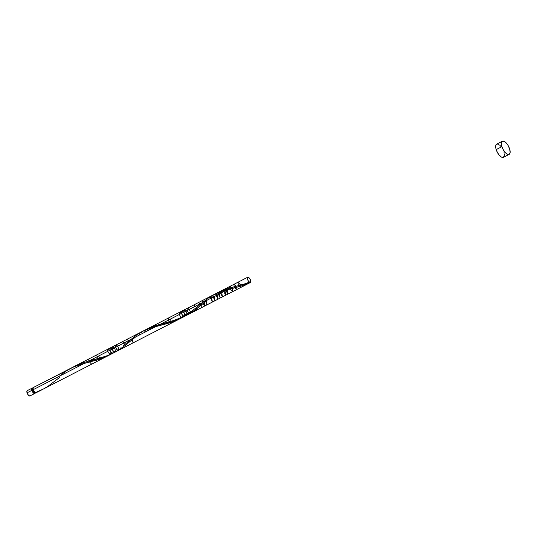 <?xml version="1.0" encoding="UTF-8"?>
<svg xmlns="http://www.w3.org/2000/svg" width="537" height="537" viewBox="0 0 537 537"><rect width="100%" height="100%" fill="white"/><g stroke="black" fill="none" stroke-linecap="round" stroke-linejoin="round"><path stroke-width="0.81" d="M34.724 393.473A2.96 1.255 -117.2 0 0 35.073 392.977L34.737 393.467L33.556 393.118L31.824 390.386L27.051 392.836A2.96 1.255 62.8 0 0 29.951 395.93L34.724 393.473A2.96 1.255 -117.2 0 1 31.824 390.386L31.683 388.634L32.529 388.177L33.187 388.553M32.851 390.104L32.133 390.473A2.37 1.007 62.8 0 0 34.455 392.943L33.516 392.661L32.482 391.319L32.133 390.473L32.851 390.104M502.39 141.204L496.665 144.151A7.411 3.141 62.8 0 0 496.188 149.601L501.914 146.655L496.188 149.601A7.411 3.141 62.8 0 0 503.438 157.321L509.163 154.374A7.411 3.141 -117.2 0 1 501.914 146.655A7.411 3.141 -117.2 0 1 502.39 141.204A7.411 3.141 -117.2 0 1 509.633 148.924A7.411 3.141 -117.2 0 1 509.163 154.374M35.677 392.983L109.454 355.024L99.318 359.28L84.181 363.448L32.777 389.896L84.181 363.448L74.435 366.57L32.965 387.714A2.96 1.255 62.8 0 0 32.777 389.896A2.96 1.255 62.8 0 0 34.838 392.862L42.336 389.553L180.929 318.253L172.196 322.005L151.085 327.939L142.426 331.396L32.965 387.714L32.777 389.896L35.677 392.983A2.96 1.255 62.8 0 0 35.831 392.862L35.449 393.044A2.96 1.255 62.8 0 0 35.677 392.983L40.027 390.688M181.687 317.857L180.929 318.253M188.688 313.588L185.238 315.83M192.219 311.017L190.34 312.42M200.616 304.11L196.388 307.681M202.53 302.506L201.583 303.298M214.095 294.524L74.992 366.093L81.543 363.254L88.739 361.099L227.339 289.792L220.412 291.853L214.095 294.524M247.322 283.187L229.527 288.087L231.709 287.496L229.849 286.416L229.527 288.087L232.561 291.685L232.346 288.523L229.527 288.087L231.897 287.449L223.486 290.047L216.317 293.464L219.673 291.672L227.225 288.765L250.182 282.563L240.824 286.167L227.339 289.792L88.739 361.099L97.452 358.864L96.767 354.89L97.452 358.864L105.373 356.414L112.971 353.205M91.646 364.187L88.739 361.099L88.934 358.917M94.082 360.884L91.183 360.475L93.653 359.85L91.183 360.475L94.082 360.884M97.237 361.307L94.915 359.528L96.19 359.199L94.915 359.528L97.237 361.307M97.325 358.83L94.915 359.528M98.647 356.004L99.701 358.112M99.869 359.092L97.452 358.864L98.734 358.508L97.452 358.864M105.346 356.977L103.889 356.93L105.373 356.414L103.889 356.93L105.346 356.977M107.749 355.877L106.829 355.877L109.024 355.004L106.829 355.877L107.749 355.877M110.293 354.46C111.515 352.91 110.857 351.117 108.32 349.077C107.105 350.627 107.762 352.42 110.293 354.46M112.891 353.252L112.783 353.299C113.549 351.077 112.71 349.292 110.286 347.942C109.528 350.164 110.36 351.95 112.783 353.299L114.025 352.668M113.918 352.728L250.41 282.502C250.94 280.012 250.041 278.253 247.698 277.233C245.644 279.703 252.699 285.966 250.289 279.535C246.832 273.387 246.537 281.616 250.182 282.563L240.824 286.167L227.339 289.792L88.739 361.099L80.328 363.697L73.16 367.113M115.247 352.024C113.018 351.42 112.038 349.715 112.307 346.909C114.535 347.513 115.515 349.218 115.247 352.024C115.515 349.218 114.535 347.513 112.307 346.909C112.038 349.715 113.018 351.42 115.247 352.024M118.818 349.943C118.341 346.459 117.22 344.996 115.455 345.539C115.932 349.016 117.053 350.486 118.818 349.943L118.852 348.896M121.114 348.446L121 347.372L121.114 348.446M125.517 345.251L122.49 341.653L125.517 345.251M129.672 341.915L126.967 339.35L129.672 341.915M132.639 339.411L131.988 338.478L133.028 342.895M134.579 337.8L133.881 336.968L134.579 337.8M140.023 334.712L138.647 333.571L140.023 334.712M142.58 333.403L140.701 332.282L142.58 333.403M145.621 331.832L143.916 330.664L145.621 331.832M144.742 330.289L145.077 330.087M147.856 330.691L146.077 329.53L147.856 330.691M218.66 292.175L217.653 292.705L220.257 298.015L219.432 293.86L217.653 292.705L247.698 277.233L146.99 329.047L154.884 325.831M150.091 329.537L148.098 328.496L149.125 328.02L148.098 328.496L150.091 329.537M153.454 327.805L151.239 327.127L152.307 326.718L151.239 327.127L153.454 327.805M153.797 325.543L153.401 326.328L155.696 326.684L153.401 326.328L169.034 322.039L168.343 318.065M153.401 326.328L155.649 325.59L153.401 326.328M160.771 325.348L157.952 324.912L160.321 324.274L157.952 324.912L160.771 325.348M165.658 324.059L162.758 323.65L165.228 323.026L162.758 323.65L165.658 324.059M168.813 324.482L166.49 322.703L167.766 322.375L166.49 322.703L168.813 324.482M168.9 322.005L166.49 322.703M170.222 319.179L171.276 321.287L169.034 322.039L181.868 317.635C179.338 315.595 178.68 313.803 179.902 312.252C182.432 314.293 183.09 316.085 181.868 317.635L184.366 316.474C181.936 315.125 181.103 313.339 181.862 311.118C184.292 312.467 185.124 314.252 184.366 316.474L186.822 315.199C184.594 314.595 183.62 312.89 183.889 310.084C186.111 310.688 187.091 312.393 186.822 315.199L190.4 313.111L190.427 312.071M171.451 322.267L169.034 322.039L170.31 321.683L169.034 322.039L171.451 322.267M176.921 320.146L175.471 320.106L176.948 319.589L175.471 320.106L176.921 320.146M179.324 319.052L178.405 319.052L180.6 318.179L178.405 319.052L179.324 319.052M182.358 317.495L183.117 317.065L182.358 317.495M181.868 317.635C183.09 316.085 182.432 314.293 179.902 312.252C178.68 313.803 179.338 315.595 181.868 317.635M185.607 315.843L184.366 316.474C185.124 314.252 184.292 312.467 181.862 311.118C181.103 313.339 181.936 315.125 184.366 316.474L250.41 282.502L240.824 286.167L227.339 289.792L88.739 361.099L91.659 361.535L90.813 360.032M186.822 315.199L188.017 314.534L186.822 315.199C187.091 312.393 186.111 310.688 183.889 310.084C183.62 312.89 184.594 314.595 186.822 315.199L192.689 311.621L192.575 310.547L192.3 312.4L192.689 311.621L197.099 308.426L194.065 304.828M190.4 313.111L191.548 312.38L190.4 313.111C189.917 309.634 188.796 308.171 187.03 308.715C187.507 312.192 188.635 313.662 190.4 313.111M192.689 311.621L194.931 310.05L192.689 311.621M196.743 307.332L196.777 310.097L197.099 308.426L201.247 305.09L198.542 302.526M197.099 308.426L199.193 306.768L197.099 308.426M200.704 304.043L201.254 307.795L201.247 305.09L203.228 303.418M201.892 300.801L204.604 306.07L204.214 302.586L203.563 301.653M206.161 300.975L205.456 300.143L206.839 304.922L206.161 300.975M211.605 297.887L210.222 296.746L212.43 302.042L211.605 297.887M212.457 295.404L214.981 300.733L214.156 296.578L212.276 295.457M217.203 295.008L215.491 293.84L218.029 299.163L217.203 295.008M216.317 293.464L216.659 293.262L216.317 293.464M219.673 291.672L220.7 291.195L219.673 291.672L222.499 296.867L221.674 292.712L219.673 291.672M222.815 290.302L223.882 289.893L222.815 290.302L225.855 295.135L225.03 290.98L222.815 290.302M224.983 289.503L226.46 289.007L225.372 288.718L224.983 289.503L227.225 288.765L224.983 289.503L228.084 293.987L227.279 289.859L224.983 289.503M234.018 286.906L236.488 286.268L234.038 284.261L234.018 286.906L236.173 286.362L234.018 286.906L236.75 289.53L236.931 287.315L234.018 286.906M238.368 285.798L240.757 285.093L237.945 282.254L238.368 285.798L240.583 285.214L238.368 285.798L240.657 287.523L241.019 286.107L238.368 285.798M242.825 284.59L245.073 283.919L242.825 284.59L244.557 285.516L244.946 284.751L242.825 284.59M249.571 282.381A2.96 1.255 62.8 0 0 250.182 282.563L249.725 281.999L249.571 282.381L250.182 282.563L249.645 281.992L249.571 282.381A2.96 1.255 62.8 0 0 250.182 282.563C251.101 281.321 250.584 279.602 248.624 277.407C246.188 276.233 247.993 282.2 250.182 282.563C251.101 281.321 250.584 279.602 248.624 277.407C246.188 276.233 247.993 282.2 250.182 282.563L241.1 286.08L223.466 290.873L215.72 293.732L208.692 297.767L192.32 310.735L180.439 317.77C170.108 322.26 164.872 322.972 162.63 323.683L151.904 326.872L144.735 330.289M91.659 361.535L91.122 360.488M32.958 387.714L32.777 389.896L34.838 392.862L43.752 388.808L47.968 386.311L59.963 377.162M504.418 154.327L504.263 156.233L502.86 157.475L501.35 157.032L498.799 154.629L496.671 150.917L495.852 148.326L495.839 145.232L496.638 144.164M497.242 143.997L498.745 144.44M499.591 145.03L501.296 146.836M503.907 151.87L504.243 153.146M509.633 148.924L510.15 152.427L509.19 154.361L507.076 154.085L505.371 152.683L503.015 149.286L501.914 146.655L501.404 143.151L501.887 141.634L502.968 141.05L505.317 142.083L507.821 145.037L509.633 148.924M32.274 388.734L32.133 390.473A2.37 1.007 62.8 0 1 32.287 388.728L32.569 388.587M29.965 395.923L28.783 395.574L27.494 393.889L26.85 391.856L27.233 390.661M32.012 388.204L27.239 390.654A2.96 1.255 62.8 0 0 27.051 392.836L31.824 390.386A2.96 1.255 -117.2 0 1 32.012 388.204A2.96 1.255 -117.2 0 1 32.623 388.211M207.134 300.19L195.126 309.909L186.903 315.159L177.989 319.213L162.63 323.683M135.552 337.014L123.55 346.734L115.327 351.983L106.413 356.038L88.739 361.099M35.267 392.701L35.449 393.044M59.211 376.296L65.534 371.416L72.569 367.382L80.308 364.522L97.949 359.73L107.031 356.219L111.602 353.863M123.06 345.942L137.11 334.591L144.144 330.557L151.89 327.698L169.524 322.905L178.606 319.387L183.184 317.038M192.3 312.4L196.777 310.097M201.254 307.795L204.604 306.07M206.839 304.922L212.43 302.042M214.981 300.733L218.029 299.163M220.257 298.015L222.499 296.867M219.787 291.598L223.144 289.866M225.855 295.135L228.084 293.987M225.372 288.718L229.849 286.416M232.561 291.685L236.75 289.53M234.038 284.261L237.945 282.254M240.657 287.523L244.557 285.516M234.206 286.852C238.824 285.583 241.851 285.113 249.631 281.999M227.131 289.899L232.152 288.57M160.194 325.489L160.576 325.395"/></g></svg>
